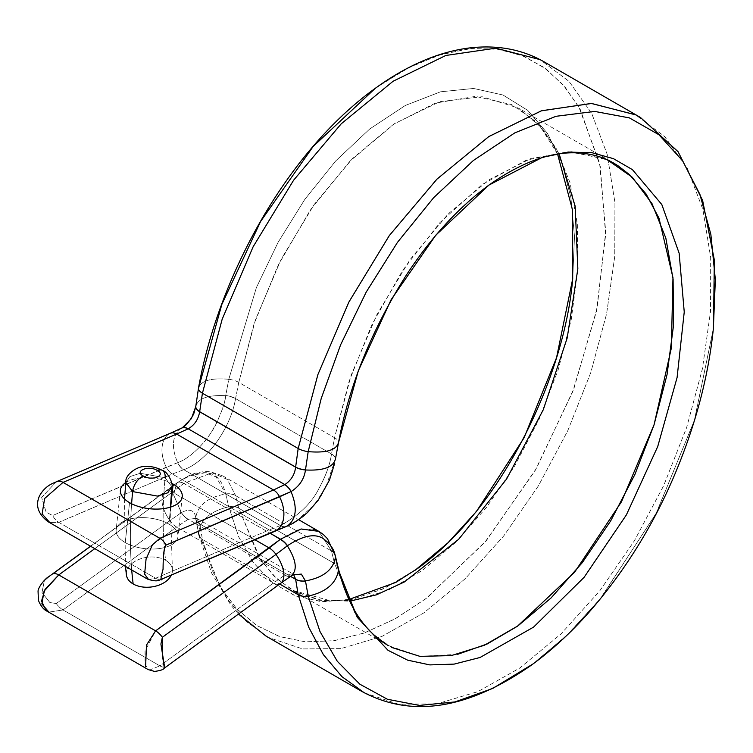 <?xml version="1.0" encoding="UTF-8"?>
<svg xmlns="http://www.w3.org/2000/svg" width="753" height="753" viewBox="0 0 753 753"><rect width="100%" height="100%" fill="white"/><g stroke="black" fill="none" stroke-linecap="round" stroke-linejoin="round"><path stroke-width="0.56" stroke-dasharray="3.77 2.82" d="M198.481 388.294L195.789 406.432L198.481 388.294C200.703 380.736 210.802 377.733 228.78 379.286L225.702 395.692C207.847 394.788 197.86 398.431 195.761 406.62C197.86 398.431 207.847 394.788 225.702 395.692C224.931 402.328 221.975 411.194 216.855 422.311C211.725 434.443 194.368 456.629 177.802 462.624C190.933 458.04 206.915 440.797 213.061 429.266C220.798 414.837 225.015 403.646 225.702 395.692L228.78 379.286C210.802 377.733 200.703 380.736 198.481 388.294L198.481 388.275M182.395 427.713L181.407 428.222A13.234 8.33 65.1 0 1 181.718 428.071L181.642 428.099A13.234 8.33 -114.9 0 0 181.407 428.222L182.386 427.723M188.194 428.796C194.453 425.191 198.274 419.525 199.667 411.787M181.407 428.222L181.313 428.269C172.211 435.196 170.978 446.67 177.633 462.7C170.978 446.67 172.211 435.196 181.313 428.269A13.234 8.264 65.5 0 1 181.642 428.099A13.234 8.264 -114.5 0 0 181.313 428.269L169.886 433.474A13.225 8.565 67 0 1 170.263 433.304A13.225 8.565 67 0 1 176.644 434.067M170.244 433.304A13.225 8.565 67 0 0 169.896 433.474L56.277 481.788L181.313 428.269M177.633 462.7L166.281 467.189A26.873 17.404 67 0 1 169.886 433.464A26.873 17.404 67 0 0 166.281 467.189L52.663 515.513L177.802 462.624A13.234 8.688 -110.4 0 0 183.817 469.712L183.657 469.768A13.234 8.725 69.5 0 1 177.633 462.7A13.234 8.725 -110.5 0 0 183.657 469.768L172.371 474.014L269.216 529.933L155.607 578.257L58.753 522.337L172.371 474.014A13.234 8.565 67 0 1 166.281 467.189A13.234 8.565 67 0 0 172.371 474.014L183.657 469.768M56.277 481.788L41.641 497.469L46.149 512.209L52.663 515.513A13.234 8.565 -113 0 0 58.753 522.337L172.371 474.014L269.216 529.933L155.607 578.257L58.753 522.337L49.726 522.488L58.753 522.337A13.234 8.565 -113 0 1 52.663 515.513L46.149 512.209L41.641 497.469L56.277 481.788M125.836 482.532A31.089 15.455 -173.9 0 1 171.816 483.388A31.089 15.455 6.1 0 0 139.361 478.108A31.089 15.455 6.1 0 0 120.424 490.071L116.15 530.027A31.089 15.455 -173.9 0 1 135.917 517.96A31.089 15.455 -173.9 0 1 168.86 524.06L170.677 507.051L168.86 524.06A31.089 15.455 -173.9 0 1 177.972 536.644A31.089 15.455 -173.9 0 1 158.205 548.711A31.089 15.455 -173.9 0 1 125.262 542.602A31.089 15.455 -173.9 0 1 116.15 530.027M129.535 502.656L125.262 542.602L129.535 502.656M168.86 524.06A31.089 15.455 6.1 0 0 125.073 520.643A31.089 15.455 6.1 0 0 125.262 542.602A31.089 15.455 6.1 0 0 169.048 546.029A31.089 15.455 6.1 0 0 168.86 524.06M159.881 538.301L152.426 544.824L146.073 559.018L144.623 574.125L148.548 579.509L155.607 578.257A13.234 8.565 -113 0 0 162.356 578.85M148.548 579.509L155.607 578.257A13.234 8.565 -113 0 0 162.008 579.01M275.607 530.686A13.225 8.565 67 0 1 269.226 529.933A13.225 8.565 67 0 0 275.617 530.686A13.225 8.565 67 0 0 275.974 530.517L275.974 530.526A13.225 8.565 67 0 1 275.946 530.536M280.304 525.566L269.216 529.933L280.304 525.566A13.234 8.867 -111.5 0 0 286.695 526.338A13.234 8.867 68.5 0 1 280.304 525.566L280.455 525.509A13.234 8.895 -111.7 0 0 286.789 526.291M296.211 521.405L314.603 504.388L325.776 487.247L335.414 459.029C334.031 468.62 330.238 479.106 324.025 490.476C317.22 504.538 305.05 516.37 287.514 525.961M391.616 647.429L372.594 634.073L356.47 615.352L334.539 563.526L238.786 508.237L260.698 560.053L276.812 578.765L295.825 592.122L324.166 601.082L355.454 600.329L388.52 590.023L422.16 570.605L455.217 542.753L486.513 507.39L514.864 465.712L539.101 419.27L558.18 369.855L571.263 319.46L577.758 270.167L577.353 223.999L570.087 182.857L556.279 148.416L536.56 122.024L511.786 104.639L475.548 96.375L435.394 103.095L393.621 124.226L352.479 158.572L314.236 204.383L281.18 259.183L255.446 319.771L238.786 382.411L235.501 398.817C230.832 427.619 207.263 461.429 183.817 469.712L280.455 525.509C299.101 515.344 312.062 502.759 319.319 487.737C325.927 475.642 329.974 464.469 331.461 454.219L331.499 453.974A13.234 5.77 -170.6 0 1 335.443 458.85L338.483 442.623C336.271 450.172 326.171 453.174 308.184 451.631M335.339 459.669L335.414 459.029A13.234 5.695 9.3 0 0 331.461 454.219C329.974 464.469 325.927 475.642 319.319 487.737C312.062 502.759 299.101 515.344 280.455 525.509L183.817 469.712C207.291 461.26 230.757 427.76 235.501 398.817A13.234 5.873 10.4 0 0 225.702 395.692M335.414 459.029L335.443 458.85A13.234 5.77 9.4 0 0 331.499 453.974L235.538 398.582A13.234 5.873 10 0 0 225.731 395.504A13.234 5.873 -170 0 1 235.538 398.582L331.499 453.974L334.539 437.7L351.199 375.069L376.933 314.481L409.98 259.691L448.214 213.89L489.346 179.534L531.11 158.403L571.263 151.664L607.502 159.9M531.176 665.304L566.623 635.494L599.868 599.294L655.901 513.885L694.304 420.654L713.345 328.779L694.511 419.995L656.56 512.614L601.195 597.666L568.308 633.866L533.19 663.835M364.405 692.873L398.553 704.234L436.881 703.857L477.891 691.621L519.881 667.967L561.079 633.875L599.774 590.851L634.431 540.701L663.751 485.497L686.689 427.384L702.464 368.546L710.55 311.187L710.672 257.394L702.822 209.165L687.273 168.305L664.532 136.397L635.391 114.72M604.659 158.629L568.054 151.654L526.253 160.154L482.334 184.419L440.006 222.474L402.497 270.6L371.869 324.722L349.091 381.338L334.548 437.7A13.234 5.619 -169.4 0 1 338.483 442.623L357.986 371.737L390.158 301.416L433.888 237.43L486.127 187.149M338.313 568.223A13.234 9.224 -13.4 0 0 334.539 563.526L331.499 550.989A13.234 9.149 168.3 0 1 335.311 555.874A13.234 9.149 -11.7 0 0 331.499 550.989L235.538 495.596L238.786 508.237L258.957 557.418L274.111 576.214L292.531 590.314L319.168 600.254L349.703 601.167M338.483 570.153C336.271 583.387 326.171 592.046 308.184 596.131M202.425 539.421L212.883 571.781L227.575 599.313L246.24 621.394L268.492 637.499L302.602 648.917L340.902 648.606L381.884 636.445L423.864 612.867L465.062 578.85L503.766 535.882L538.442 485.798L567.8 430.641L590.785 372.556L606.617 313.737L614.759 256.368L614.947 202.557L607.172 154.29L591.689 113.364L569.023 81.371L539.948 59.591L569.023 81.371L591.689 113.364L607.172 154.29L614.947 202.557L614.759 256.368L606.617 313.737L590.785 372.556L567.8 430.641L538.442 485.798L503.766 535.882L465.062 578.85L423.864 612.867L381.884 636.445L340.902 648.606L302.602 648.917L268.492 637.499L246.24 621.394L227.575 599.313L212.883 571.781L202.425 539.421L279.683 584.027L202.425 539.421L199.677 523.909L290.554 576.374L199.677 523.909A13.234 8.612 171.7 0 1 195.846 518.902A13.234 8.612 171.7 0 1 195.789 517.763L198.481 532.795A13.234 9.224 -13.4 0 0 198.651 534.724A13.234 9.224 -13.4 0 0 202.425 539.421L199.667 523.806L196.655 518.356L188.194 519.259A13.234 6.862 55.5 0 1 181.407 512.586C189.662 508.303 194.443 509.969 195.761 517.593L198.481 532.795C200.703 519.598 210.802 510.939 228.78 506.816L225.702 493.959C207.847 497.291 197.86 505.169 195.761 517.593C197.86 505.169 207.847 497.291 225.702 493.959A13.234 9.036 167.2 0 1 235.501 495.399L238.786 508.237L334.539 563.526L331.461 550.801L318.792 531.345L315.695 529.867M379.813 85.098L411.016 66.49L441.86 54.207L471.482 48.503L499.117 49.312L524.182 56.324L546.254 69.097L565.032 87.056L580.356 109.627L600.263 166.347L605.638 234.974L596.423 311.497L572.732 391.748L535.035 470.794L484.857 542.329L425.727 598.833L394.581 619.135L363.539 633.235L333.494 640.812L305.238 641.82L279.391 636.511L256.453 625.319L236.724 608.772L220.422 587.462L198.481 532.795C200.703 519.598 210.802 510.939 228.78 506.816L238.682 536.842L253.036 562.237L271.739 582.125L294.611 595.576L321.249 601.666L350.973 599.633L382.74 589.081L415.214 570.181M572.704 278.808L574.501 236.555L570.896 197.578L561.87 162.855L547.459 133.413L527.749 110.39L502.957 94.991L473.599 88.459L440.59 91.791L405.368 105.439L369.761 128.961L335.687 160.954L304.767 199.451L278.121 242.297L256.397 287.571L228.79 379.286L256.397 287.58L278.121 242.297L304.767 199.451L335.678 160.963L369.751 128.961L405.359 105.448L440.59 91.791L473.599 88.459L502.957 94.991L527.74 110.38L547.459 133.413L561.87 162.846L570.896 197.568L574.501 236.546L572.704 278.798M238.503 614.072L230.955 605.243L211.574 572.939L198.651 534.705A13.234 9.224 166.6 0 1 198.481 532.795L220.554 587.669L236.969 609.036L256.839 625.564L279.947 636.699L305.972 641.876L334.426 640.671L364.659 632.84L395.862 618.429L427.13 597.769L486.363 540.55L536.428 468.366L573.842 388.83L597.091 308.269L605.713 231.66L599.614 163.203L578.859 106.964L563.075 84.778L543.817 67.309L521.274 55.148L495.738 48.851L467.688 48.879L437.719 55.496L406.629 68.73L375.305 88.299M364.245 692.779L398.346 704.196L436.646 703.895L477.637 691.734L519.617 668.156L560.806 634.148L599.52 591.18L634.195 541.096L663.553 485.939L686.538 427.855L702.37 369.045L710.512 311.676L710.71 257.865L702.935 209.588L687.461 168.663L664.795 136.66L635.72 114.889M417.548 568.515L384.792 588.121L352.649 599.284L322.529 601.751L295.505 595.924L272.304 582.577L253.337 562.651L238.795 537.096L228.79 506.816L225.731 494.109A13.234 9.045 167.6 0 1 235.538 495.596A13.234 9.045 -12.4 0 0 225.731 494.109L225.702 493.959C222.361 481.412 214.219 460.158 177.802 482.334L176.701 483.059L173.632 494.966L181.407 512.586C189.662 508.303 194.443 509.969 195.761 517.593A13.234 8.716 -8.4 0 0 195.818 518.732A13.234 8.716 -8.4 0 0 199.667 523.806L196.571 518.299L188.034 519.363A13.234 6.805 55.9 0 1 181.313 512.642A13.234 6.805 -124.1 0 0 188.034 519.363L176.644 527.081A13.234 6.579 53.9 0 1 169.886 520.652L181.313 512.642L173.632 494.966L176.701 483.059L177.633 482.466L166.281 491.088A26.873 13.356 -126.1 0 0 165.284 491.69A26.873 13.356 -126.1 0 0 169.886 520.652L181.313 512.642M228.78 379.286A13.234 5.619 -169.4 0 1 238.786 382.411L334.539 437.7L331.499 453.974M235.501 398.817L238.786 382.411L334.539 437.7M338.483 442.623L335.443 458.85M457.683 654.31L420.381 656.428L388.294 645.603L369.864 631.494L354.71 612.697L334.548 563.526M559.14 153.876L541.435 127.163L518.205 107.99L482.118 96.723L439.837 101.664L394.468 123.661L350.098 161.001L310.471 209.786L278.045 265.461L254.006 324.025L238.786 382.411M238.786 508.237A13.234 9.224 -13.4 0 0 228.79 506.816M177.633 482.466A13.234 6.193 52.8 0 1 183.657 483.52A13.234 6.193 -127.2 0 0 177.633 482.466L166.281 491.088A13.225 6.579 53.9 0 1 172.371 492.067L183.817 483.398L269.922 533.115L183.817 483.398L212.054 472.79L227.274 479.36L235.501 495.399L227.331 479.416L212.12 472.799L183.817 483.398A13.234 6.175 -126.9 0 0 177.802 482.334L187.478 476.376L205.381 472.677L216.233 477.026L225.702 493.959M235.538 495.596L331.499 550.989L318.914 531.392M312.937 529.03L297.407 530.018L280.455 539.195M181.407 512.586A13.234 6.862 -124.5 0 0 188.194 519.259L284.832 575.057L292.729 573.805L293.604 574.501L292.663 573.767L284.832 575.057L188.194 519.259M188.034 519.363L176.644 527.081A13.234 6.579 53.9 0 1 169.886 520.652A26.873 13.356 53.9 0 1 165.293 491.69A26.873 13.356 53.9 0 1 166.281 491.088A13.225 6.579 53.9 0 1 172.371 492.067L254.693 539.59L172.371 492.067L183.657 483.52M305.473 580.94L301.313 574.087L292.729 574.925L291.11 575.923A13.234 6.871 55.4 0 1 284.832 575.057A13.234 6.871 -124.6 0 0 291.11 575.923L165.971 666.847L279.579 583.98A13.225 6.579 53.9 0 1 273.499 583.001L284.681 575.16A13.234 6.946 -125 0 0 291.016 575.979L279.579 583.98A13.225 6.579 53.9 0 1 273.499 583.001L176.644 527.081L273.499 583.001L284.832 575.057M331.461 550.801A13.234 9.205 168.3 0 1 335.283 555.714M292.729 574.925L291.11 575.923M199.667 523.806A13.234 8.716 171.6 0 1 195.818 518.742A13.234 8.716 171.6 0 1 195.761 517.593L195.789 517.763A13.234 8.612 -8.3 0 0 195.846 518.902A13.234 8.612 -8.3 0 0 199.677 523.909M176.644 527.081L63.026 609.949L159.881 665.868L273.499 583.001L159.881 665.868A13.234 6.579 -126.1 0 0 165.971 666.847A13.234 6.579 -126.1 0 1 159.881 665.868L63.026 609.949L176.644 527.081M169.886 520.643L56.277 603.52A13.234 6.579 -126.1 0 0 63.026 609.949L48.889 612.095L63.026 609.949A13.234 6.579 -126.1 0 1 56.277 603.52L169.886 520.643M166.281 491.088L90.633 546.264L166.281 491.088M50.799 575.254L44.305 580.855L41.999 592.526L49.886 602.56L56.277 603.52L49.886 602.56L41.999 592.526L44.305 580.855L50.799 575.254M172.371 492.067L94.774 548.664L172.371 492.067M126.4 574.915A23.155 14.994 173 0 1 139.681 559.131A23.155 14.994 173 0 1 165.613 560.279A410.291 236.884 -60 0 1 165.105 477.769L171.919 486.796L165.105 477.769A410.291 236.884 120 0 0 165.613 560.279A23.155 14.994 173 0 1 172.362 569.306A23.155 14.994 173 0 1 171.402 575.019A23.155 14.994 -7 0 0 165.613 560.279A23.155 14.994 -7 0 0 133.008 562.66A23.155 14.994 -7 0 0 133.149 583.952M131.719 569.993A456.591 263.616 -60 0 1 131.606 503.757A456.591 263.616 120 0 0 131.719 569.993M165.105 477.769L140.265 473.27L129.93 476.583L125.826 482.569L129.921 476.583L140.265 473.27L165.105 477.769A13.234 7.643 120 0 0 162.507 470.465M280.775 583.227L280.577 583.377A26.873 13.356 53.9 0 1 279.579 583.98M291.75 575.537L291.016 575.979A13.234 6.946 55 0 1 284.681 575.16M149.527 670.085L159.881 665.868L149.527 670.085L145.065 664.72L145.028 650.987L155.607 630.854M182.245 496.688L177.972 536.644M713.345 328.779L713.496 327.273M198.651 534.705L195.46 517.377L196.345 518.158M557.587 154.12L540.475 126.786L518.205 107.99L613.968 163.269M348.912 599.473L330.36 600.753L292.531 590.314L388.266 645.585M222.54 475.764L298.706 519.739M318.18 530.987L318.792 531.345M90.539 546.207L176.701 483.059L188.947 475.67C196.213 472.338 203.451 471.067 210.661 471.849L222.653 475.821M294.414 574.257L292.616 573.739M196.411 518.186L292.672 573.767M170.432 507.136L172.362 569.306M124.509 498.975L125.459 566.378"/><path stroke-width="1.13" d="M199.667 411.787C198.274 419.525 194.453 425.191 188.194 428.796L284.832 484.593C291.082 480.452 294.677 474.644 295.628 467.189L199.667 411.787A13.234 6.382 -172.8 0 1 195.761 406.62A13.234 6.382 7.2 0 0 199.667 411.787L199.677 411.675A13.234 6.495 -172.8 0 1 195.789 406.432L195.789 406.432A13.234 6.495 7.2 0 0 199.677 411.675L202.425 393.226L199.677 411.675L295.637 467.076L298.179 448.506L202.425 393.226A13.234 5.619 -169.4 0 1 198.481 388.294L221.834 304.438L260.604 221.467L313.107 146.543L375.305 88.299L379.813 85.098M198.481 388.275L198.557 387.767L198.481 388.275M182.386 427.723L191.356 418.649L195.761 406.62L191.356 418.64L182.395 427.713M635.391 114.72L591.256 103.443L541.275 110.851L488.622 136.688L436.815 179.27L389.226 235.689L348.818 302.188L317.898 374.58L298.179 448.506A13.234 5.619 10.6 0 0 308.184 451.631L305.502 469.768L308.184 451.631A13.234 5.619 -169.4 0 1 298.179 448.506L202.425 393.226A13.234 5.619 10.6 0 1 198.481 388.294L221.834 304.428L260.604 221.467L313.107 146.543L375.305 88.299C285.547 152.831 218.078 278.45 198.557 387.767L195.808 406.225L194.321 411.9C193.606 416.249 185.266 426.744 182.33 427.76L181.708 428.071A13.234 8.33 65.1 0 1 188.194 428.796A13.234 8.33 -114.9 0 0 181.718 428.071A13.234 8.33 -114.9 0 0 181.68 428.09A13.234 8.264 65.5 0 1 188.034 428.871L176.644 434.067L273.499 489.977L284.832 484.593L188.194 428.796M176.644 434.067L63.026 482.391L159.881 538.301L273.499 489.977L176.644 434.067L63.026 482.391A13.234 8.565 -113 0 0 56.626 481.628L170.244 433.304A13.225 8.565 67 0 1 176.644 434.067L188.034 428.871A13.234 8.264 -114.5 0 0 181.642 428.099L170.253 433.304M162.356 578.85L287.335 526.036A13.234 8.867 68.5 0 1 286.695 526.338A13.234 8.867 -111.5 0 0 287.335 526.036C296.437 519.109 297.661 507.626 291.016 491.605L165.971 545.125C164.116 546.772 163.156 554.801 163.072 569.202C160.54 578.577 160.304 581.787 162.356 578.85C160.304 581.787 160.54 578.577 163.072 569.202C163.156 554.801 164.116 546.772 165.971 545.125L279.579 496.801A26.873 17.404 67 0 1 275.974 530.526L162.356 578.85A13.234 8.565 -113 0 1 162.008 579.01C159.391 579.095 159.551 583.048 147.428 579.057L48.06 521.688C38.083 514.026 35.222 505.442 39.485 495.935C45.848 484.358 55.195 482.739 56.626 481.628A13.234 8.565 -113 0 0 56.277 481.788A13.234 8.565 -113 0 1 63.026 482.391L159.881 538.301L152.426 544.824L146.073 559.018L144.623 574.125L148.548 579.509M120.424 490.071A31.089 15.455 6.1 0 0 129.535 502.656A31.089 15.455 6.1 0 0 162.479 508.755A31.089 15.455 6.1 0 0 182.245 496.688A31.089 15.455 6.1 0 0 173.134 484.113L170.677 507.051L173.134 484.113A31.089 15.455 6.1 0 0 171.816 483.388A31.089 15.455 -173.9 0 1 173.134 484.113A31.089 15.455 -173.9 0 1 173.322 506.072A31.089 15.455 -173.9 0 1 129.535 502.656A31.089 15.455 -173.9 0 1 125.836 482.532M49.726 522.488L42.121 513.885L44.634 498.495L63.026 482.391L44.634 498.495L42.121 513.885L49.726 522.488M159.881 538.301A13.234 8.565 -113 0 1 165.971 545.125A13.234 8.565 -113 0 0 159.881 538.301L273.499 489.977A13.234 8.565 67 0 1 279.579 496.801A26.873 17.404 67 0 1 275.974 530.526L287.335 526.036C296.437 519.109 297.661 507.626 291.016 491.605A13.234 8.405 -115.5 0 0 284.681 484.668L273.499 489.977A13.234 8.565 67 0 1 279.579 496.801L291.11 491.558A13.234 8.339 -115 0 0 284.832 484.593L284.681 484.668A13.234 8.405 64.5 0 1 291.016 491.605L291.11 491.558C299.412 486.287 304.203 479.087 305.473 469.966C304.203 479.087 299.412 486.287 291.11 491.558A13.234 8.339 65 0 0 284.832 484.593C291.082 480.452 294.677 474.644 295.628 467.189A13.234 6.363 7.1 0 0 305.473 469.966C323.338 470.87 333.315 467.227 335.414 459.029C333.315 467.227 323.338 470.87 305.473 469.966L305.473 469.966A13.234 6.363 -172.9 0 1 295.628 467.189L295.637 467.076A13.234 6.372 6.4 0 0 305.502 469.768A13.234 6.372 -173.6 0 1 295.637 467.076L298.179 448.506L317.926 374.505L348.884 302.047L389.367 235.501L437.022 179.063L488.895 136.509L541.595 110.747L591.594 103.462L635.72 114.889M275.946 530.536A13.225 8.565 67 0 1 275.617 530.686L286.884 526.253A13.234 8.895 -111.7 0 0 287.514 525.961M286.789 526.291A13.234 8.895 -111.7 0 0 286.874 526.262L293.378 523.119M308.184 451.631L321.22 398.469L340.638 344.752L366.212 292.079L397.49 242.325L433.653 197.691L473.373 160.493L514.845 132.857L555.968 116.301L594.719 111.425L629.414 117.901L658.922 134.749L682.538 160.69L699.904 194.349L710.86 234.399L715.35 279.608L713.345 328.779L715.35 279.608L710.86 234.399L699.904 194.349L682.538 160.69L658.922 134.749L629.414 117.901L594.719 111.425L555.978 116.301L514.845 132.857L473.373 160.493L433.653 197.691L397.49 242.325L366.212 292.07L340.638 344.752L321.22 398.469L308.184 451.631C326.171 453.174 336.271 450.172 338.483 442.623L358.315 370.824L391.136 299.675L435.771 235.2L488.932 185.087L542.405 157.33L567.988 152.106L591.839 152.652L613.441 158.657L632.435 169.651L661.812 204.534L679.14 253.196L684.242 311.977L677.088 377.545L657.717 446.538L626.374 514.911L584.074 577.353L533.576 627.117L480.038 657.491L454.144 664.108L429.831 664.908L407.655 660.165L388.021 650.31L357.261 617.338L338.483 570.153C336.271 583.387 326.171 592.046 308.184 596.131A13.234 9.224 166.6 0 1 298.179 594.71L308.655 627.117L323.395 654.686L342.097 676.778L364.405 692.873M533.19 663.835L492.735 688.44L454.953 701.928L419.43 705.429L387.428 699.264L359.859 684.204L337.288 661.275L320.006 631.569L308.184 596.131L320.006 631.569L337.278 661.275L359.859 684.204L387.428 699.264L419.43 705.429L454.953 701.928L492.735 688.44L531.176 665.304C467.651 709.486 411.194 718.193 361.826 691.423L266.073 636.144L238.503 614.072M486.127 187.149L488.932 185.078C520.728 162.676 549.794 151.927 576.13 152.831C590.305 153.32 602.918 156.803 613.959 163.269L617.714 165.566M388.266 645.585L388.294 645.603C364 631.089 347.34 605.308 338.323 568.242L335.32 555.893A13.234 9.149 168.3 0 1 335.443 557.455L338.483 570.153A13.234 9.224 -13.4 0 0 338.313 568.223A13.234 9.224 166.6 0 1 338.483 570.153L357.261 617.338L388.021 650.31L407.655 660.165L429.831 664.908L454.144 664.108L480.038 657.491L533.576 627.117L584.074 577.353L626.374 514.911L657.727 446.538L677.088 377.545L684.242 311.977L679.14 253.196L661.812 204.534L632.435 169.651L613.431 158.648L591.83 152.652L567.978 152.106L542.405 157.33L488.932 185.087C458.313 207.649 430.688 237.797 406.074 275.532C371.474 330.247 348.921 386.12 338.408 443.15L335.339 459.669M607.502 159.9L632.275 177.266L652.013 203.649L665.831 238.08L673.107 279.212L673.521 325.371L667.036 374.674L653.971 425.069L634.892 474.484L610.664 520.935L582.323 562.613L551.027 597.995L517.97 625.856L484.32 645.283L451.263 655.599L419.967 656.371L391.616 647.429M308.184 596.131L305.502 581.1A13.234 8.735 172.5 0 1 295.637 579.302L298.179 594.71A13.234 9.224 -13.4 0 0 308.184 596.131L305.473 580.94C323.338 577.607 333.315 569.729 335.414 557.305L338.483 570.153M280.455 539.195A13.234 6.382 51.7 0 1 287.514 545.671C302.744 535.722 314.5 533.275 322.783 538.32C330.529 543.807 334.737 550.142 335.414 557.305A13.234 9.205 168.3 0 0 335.283 555.714L327.517 538.753L323.263 534.432L318.914 531.392L301.172 528.983L280.304 539.317A13.234 6.344 -128.1 0 1 287.335 545.812L275.974 554.424A26.873 13.356 53.9 0 1 280.577 583.377A26.873 13.356 -126.1 0 0 275.974 554.424L162.356 637.292L275.974 554.424A13.234 6.579 53.9 0 0 269.226 547.986A13.234 6.579 53.9 0 1 275.974 554.424L287.335 545.812C296.437 560.411 297.661 570.473 291.016 575.979C297.661 570.473 296.437 560.411 287.335 545.812L287.514 545.671A13.234 6.382 -128.3 0 0 280.455 539.195L269.922 533.115L280.304 539.317A13.234 6.344 51.9 0 1 287.335 545.812L287.514 545.671C302.744 535.722 314.5 533.275 322.783 538.32C330.529 543.807 334.737 550.142 335.414 557.305C333.315 569.729 323.338 577.607 305.473 580.94A13.234 8.735 171.7 0 1 295.628 579.208L293.604 574.501L295.637 579.302L290.554 576.374L295.637 579.302L298.179 594.71L279.683 584.027L298.179 594.71L308.636 627.07L323.338 654.602L341.994 676.674L364.245 692.779M415.214 570.181L447.96 542.809L476.404 511.522L524.069 437.804L556.561 357.666L572.704 278.808L556.561 357.647L524.069 437.794L476.414 511.513L447.969 542.809L417.548 568.515C501.479 508.586 564.524 376.905 572.704 278.808L572.609 210.285L557.587 154.12M202.425 393.226L222.173 319.225L253.13 246.768L293.604 180.221L341.25 123.784L393.132 81.23L445.823 55.468L495.822 48.173L539.948 59.591L495.822 48.173L445.823 55.468L393.132 81.23L341.25 123.784L293.604 180.221L253.13 246.768L222.173 319.225L202.425 393.226M604.659 158.629L613.968 163.269M617.987 165.745L629.48 174.63M629.499 174.64L646.149 194.058L658.979 218.163L672.966 277.688L671.337 348.112L654.103 424.654L621.441 501.827L574.577 572.28L517.396 626.261L487.257 643.937L457.683 654.31M349.703 601.167L376.415 594.832L404.126 582.107L458.718 539.27L506.543 479.106L543.28 409.745L567.207 337.956L577.843 268.765L575.151 206.143L559.14 153.876M315.695 529.867L312.937 529.03M280.304 539.317L269.216 547.986L254.693 539.59L269.216 547.986L155.607 630.854L58.753 574.934A13.234 6.579 -126.1 0 0 52.663 573.955L90.633 546.264L52.663 573.955A13.234 6.579 -126.1 0 1 58.753 574.934L94.774 548.664L58.753 574.934L155.607 630.854L280.304 539.317M305.473 580.94L305.502 581.1A13.234 8.735 -7.5 0 1 295.637 579.302L295.628 579.208A13.234 8.735 -8.3 0 0 305.473 580.94L301.304 574.087L292.719 574.925M291.016 575.979L294.131 574.247M335.414 557.305L335.443 557.455A13.234 9.149 -11.7 0 0 335.311 555.874M133.149 583.952A23.155 14.994 -7 0 0 171.402 575.019A23.155 14.994 173 0 1 133.149 583.952A456.591 263.616 -60 0 1 131.719 569.993A456.591 263.616 120 0 0 133.149 583.952A23.155 14.994 173 0 1 126.4 574.915L125.459 566.378M132.641 491.587L157.49 496.105L167.825 492.791L171.919 486.796L167.825 492.791L157.49 496.105L132.641 491.587A13.234 7.643 -60 0 1 143.315 476.018A13.234 7.643 120 0 0 132.641 491.587A456.591 263.616 120 0 0 131.606 503.757A456.591 263.616 -60 0 1 132.641 491.587L125.826 482.569L132.641 491.587M157.198 470.399C166.667 475.218 152.172 481.506 143.315 476.018C152.172 481.506 166.667 475.218 157.198 470.399C148.341 464.912 133.846 471.199 143.315 476.018C133.846 471.199 148.341 464.912 157.198 470.399A13.234 7.643 -60 0 1 162.507 470.465A13.234 7.643 120 0 0 157.198 470.399M162.507 470.465A13.234 7.643 -60 0 1 165.105 477.769M164.719 667.817L160.907 644.041L162.356 637.292A13.234 6.579 -126.1 0 0 155.607 630.854L146.468 645.105L145.63 666.377M279.579 583.98A26.873 13.356 -126.1 0 0 280.577 583.377L291.75 575.537M164.333 668.156L162.676 656.955L162.356 637.292A13.234 6.579 -126.1 0 0 155.607 630.854M48.889 612.095L41.876 603.934L44.06 591.18L58.753 574.934L45.02 589.42L41.528 601.073L46.102 610.542M162.008 579.01L275.626 530.686M293.359 523.128L302.847 516.605L307.638 512.369L318.293 500.077L329.466 480.085L334.68 463.217M713.496 327.273L714.324 259.945L702.615 200.402L678.039 151.626L640.417 117.44M531.176 665.304C551.431 650.564 570.605 633.009 588.686 612.631C623.126 573.249 651.025 529.048 672.382 480.038C694.577 428.777 708.225 378.364 713.345 328.779M375.305 88.299C389.31 78.152 403.429 69.794 417.661 63.233C434.952 55.28 451.913 50.225 468.545 48.06C497.008 44.587 522.384 49.284 544.673 62.16L640.427 117.449M417.548 568.515L395.814 582.408L348.912 599.473M298.706 519.739L318.18 530.987M148.19 669.586L47.288 611.323C43.806 609.826 40.85 606.184 38.412 600.395L38.055 591.359C37.923 587.556 45.039 578.511 48.87 576.6L90.539 546.207M124.509 498.975L125.845 482.287C124.744 474.559 138.053 465.608 145.367 466.578C150.751 466.098 156.436 467.378 162.432 470.418C168.408 471.886 173.491 484.819 171.9 487.078L170.432 507.136M148.19 669.577L154.563 671.431C160.22 670.669 163.42 669.624 164.145 668.297L280.577 583.377"/></g></svg>

